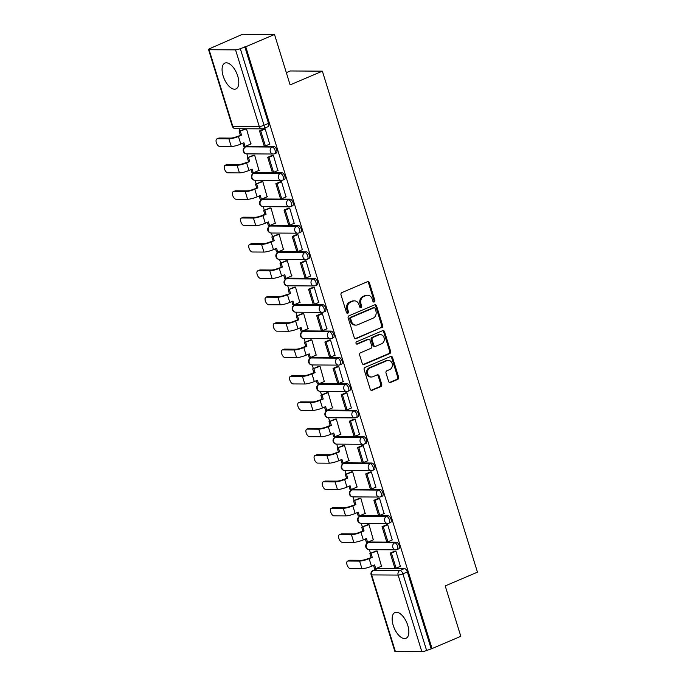 <?xml version="1.0" encoding="UTF-8"?>
<svg xmlns="http://www.w3.org/2000/svg" width="686" height="686" viewBox="0 0 686 686"><rect width="100%" height="100%" fill="white"/><g stroke="black" fill="none" stroke-linecap="round" stroke-linejoin="round"><path stroke-width="1.03" d="M374.222 301.977A1.235 1.055 90.3 0 0 374.856 300.391L369.394 282.752A1.766 1.509 90.3 0 0 367.464 281.697L341.911 292.579A1.766 1.509 90.3 0 0 341.002 294.843L346.464 312.49A1.235 1.055 90.3 0 0 348.454 311.641L347.742 309.36A5.651 4.828 90.3 0 1 350.64 302.106L352.776 301.205A5.651 4.828 90.3 0 1 354.456 300.862A5.651 4.828 90.3 0 1 358.958 304.584L359.67 306.865A1.235 1.055 90.3 0 0 361.659 306.016L360.947 303.735A5.651 4.828 90.3 0 1 363.846 296.489L365.972 295.58A5.651 4.828 90.3 0 1 367.653 295.237A5.651 4.828 90.3 0 1 372.164 298.959L372.867 301.24A1.235 1.055 90.3 0 0 374.222 301.977M373.39 301.926A1.235 1.055 90.3 0 0 373.921 300.391L368.459 282.752A1.766 1.509 90.3 0 0 367.516 281.672M346.987 313.168A1.235 1.055 90.3 0 0 347.519 311.633L346.807 309.352L347.742 309.36M360.184 307.542A1.235 1.055 90.3 0 0 360.725 306.007L360.013 303.726L360.947 303.735M396.294 542.163L369.823 542.009A3.602 1.758 -113.1 0 0 369.462 542.077L367.868 542.755A3.602 1.758 66.9 0 1 368.236 542.686L394.699 542.84A3.602 1.758 66.9 0 1 397.494 545.885A3.602 1.758 66.9 0 1 397.16 549.537L398.746 548.86A3.602 1.758 -113.1 0 0 399.089 545.207A3.602 1.758 -113.1 0 0 396.294 542.163L394.699 542.84A3.602 3.078 -89.7 0 0 392.855 547.454A3.602 3.078 -89.7 0 0 395.728 549.829A3.602 3.602 0 0 0 397.16 549.537M388.122 515.778L361.659 515.623A3.602 1.758 -113.1 0 0 361.29 515.692L359.704 516.369A3.602 1.758 66.9 0 1 360.064 516.301L386.535 516.455A3.602 1.758 66.9 0 1 389.331 519.499A3.602 1.758 66.9 0 1 388.988 523.152L390.583 522.475A3.602 1.758 -113.1 0 0 390.917 518.822A3.602 1.758 -113.1 0 0 388.122 515.778L386.535 516.455A3.602 3.078 -89.7 0 0 384.683 521.068A3.602 3.078 -89.7 0 0 387.556 523.435A3.602 3.602 0 0 0 388.988 523.152M379.95 489.392L353.487 489.229A3.602 1.758 -113.1 0 0 353.127 489.307L351.532 489.984A3.602 1.758 66.9 0 1 351.901 489.907L378.363 490.07A3.602 1.758 66.9 0 1 381.159 493.114A3.602 1.758 66.9 0 1 380.824 496.767L382.411 496.089A3.602 1.758 -113.1 0 0 382.754 492.437A3.602 1.758 -113.1 0 0 379.95 489.392L378.363 490.07A3.602 3.078 -89.7 0 0 376.52 494.683A3.602 3.078 -89.7 0 0 379.392 497.05A3.602 3.602 0 0 0 380.824 496.767M371.786 463.007L345.324 462.844A3.602 1.758 -113.1 0 0 344.955 462.913L343.369 463.599A3.602 1.758 66.9 0 1 343.729 463.522L370.191 463.685A3.602 1.758 66.9 0 1 372.995 466.72A3.602 1.758 66.9 0 1 372.652 470.373L374.247 469.696A3.602 1.758 -113.1 0 0 374.582 466.043A3.602 1.758 -113.1 0 0 371.786 463.007L370.191 463.685A3.602 3.078 -89.7 0 0 368.348 468.298A3.602 3.078 -89.7 0 0 371.22 470.665A3.602 3.602 0 0 0 372.652 470.373M363.614 436.613L337.152 436.459A3.602 1.758 -113.1 0 0 336.792 436.528L335.197 437.205A3.602 1.758 66.9 0 1 335.557 437.136L362.028 437.291A3.602 1.758 66.9 0 1 364.823 440.335A3.602 1.758 66.9 0 1 364.48 443.988L366.075 443.31A3.602 1.758 -113.1 0 0 366.418 439.657A3.602 1.758 -113.1 0 0 363.614 436.613L362.028 437.291A3.602 3.078 -89.7 0 0 360.184 441.913A3.602 3.078 -89.7 0 0 363.048 444.279A3.602 3.602 0 0 0 364.48 443.988M355.451 410.228L328.98 410.074A3.602 1.758 -113.1 0 0 328.62 410.142L327.033 410.82A3.602 1.758 66.9 0 1 327.394 410.751L353.856 410.905A3.602 1.758 66.9 0 1 356.66 413.95A3.602 1.758 66.9 0 1 356.317 417.603L357.903 416.925A3.602 1.758 -113.1 0 0 358.246 413.272A3.602 1.758 -113.1 0 0 355.451 410.228L353.856 410.905A3.602 3.078 -89.7 0 0 352.012 415.519A3.602 3.078 -89.7 0 0 354.885 417.894A3.602 3.602 0 0 0 356.317 417.603M347.279 383.843L320.816 383.688A3.602 1.758 -113.1 0 0 320.448 383.757L318.861 384.434A3.602 1.758 66.9 0 1 319.222 384.366L345.693 384.52A3.602 1.758 66.9 0 1 348.488 387.564A3.602 1.758 66.9 0 1 348.145 391.217L349.74 390.54A3.602 1.758 -113.1 0 0 350.083 386.887A3.602 1.758 -113.1 0 0 347.279 383.843L345.693 384.52A3.602 3.078 -89.7 0 0 343.849 389.134A3.602 3.078 -89.7 0 0 346.713 391.5A3.602 3.602 0 0 0 348.145 391.217M339.116 357.457L312.645 357.295A3.602 1.758 -113.1 0 0 312.284 357.372L310.689 358.049A3.602 1.758 66.9 0 1 311.058 357.972L337.521 358.135A3.602 1.758 66.9 0 1 340.325 361.179A3.602 1.758 66.9 0 1 339.982 364.832L341.568 364.155A3.602 1.758 -113.1 0 0 341.911 360.502A3.602 1.758 -113.1 0 0 339.116 357.457L337.521 358.135A3.602 3.078 -89.7 0 0 335.677 362.748A3.602 3.078 -89.7 0 0 338.55 365.115A3.602 3.602 0 0 0 339.982 364.832M330.944 331.072L304.481 330.909A3.602 1.758 -113.1 0 0 304.112 330.978L302.526 331.655A3.602 1.758 66.9 0 1 302.886 331.587L329.357 331.75A3.602 1.758 66.9 0 1 332.153 334.785A3.602 1.758 66.9 0 1 331.81 338.438L333.405 337.761A3.602 1.758 -113.1 0 0 333.748 334.108A3.602 1.758 -113.1 0 0 330.944 331.072L329.357 331.75A3.602 3.078 -89.7 0 0 327.505 336.363A3.602 3.078 -89.7 0 0 330.378 338.73A3.602 3.602 0 0 0 331.81 338.438M322.78 304.678L296.309 304.524A3.602 1.758 -113.1 0 0 295.949 304.593L294.354 305.27A3.602 1.758 66.9 0 1 294.723 305.201L321.185 305.356A3.602 1.758 66.9 0 1 323.981 308.4A3.602 1.758 66.9 0 1 323.646 312.053L325.233 311.375A3.602 1.758 -113.1 0 0 325.576 307.722A3.602 1.758 -113.1 0 0 322.78 304.678L321.185 305.356A3.602 3.078 -89.7 0 0 319.342 309.978A3.602 3.078 -89.7 0 0 322.214 312.344A3.602 3.602 0 0 0 323.646 312.053M314.608 278.293L288.146 278.139A3.602 1.758 -113.1 0 0 287.777 278.207L286.191 278.885A3.602 1.758 66.9 0 1 286.551 278.816L313.022 278.97A3.602 1.758 66.9 0 1 315.817 282.015A3.602 1.758 66.9 0 1 315.474 285.668L317.069 284.99A3.602 1.758 -113.1 0 0 317.404 281.337A3.602 1.758 -113.1 0 0 314.608 278.293L313.022 278.97A3.602 3.078 -89.7 0 0 311.17 283.584A3.602 3.078 -89.7 0 0 314.042 285.959A3.602 3.602 0 0 0 315.474 285.668M306.445 251.908L279.974 251.753A3.602 1.758 -113.1 0 0 279.614 251.822L278.019 252.499A3.602 1.758 66.9 0 1 278.387 252.431L304.85 252.585A3.602 1.758 66.9 0 1 307.645 255.629A3.602 1.758 66.9 0 1 307.311 259.282L308.897 258.605A3.602 1.758 -113.1 0 0 309.24 254.952A3.602 1.758 -113.1 0 0 306.445 251.908L304.85 252.585A3.602 3.078 -89.7 0 0 303.006 257.199A3.602 3.078 -89.7 0 0 305.879 259.565A3.602 3.602 0 0 0 307.311 259.282M298.273 225.523L271.81 225.36A3.602 1.758 -113.1 0 0 271.442 225.437L269.855 226.114A3.602 1.758 66.9 0 1 270.215 226.037L296.678 226.2A3.602 1.758 66.9 0 1 299.482 229.244A3.602 1.758 66.9 0 1 299.139 232.897L300.734 232.22A3.602 1.758 -113.1 0 0 301.068 228.567A3.602 1.758 -113.1 0 0 298.273 225.523L296.678 226.2A3.602 3.078 -89.7 0 0 294.834 230.813A3.602 3.078 -89.7 0 0 297.707 233.18A3.602 3.602 0 0 0 299.139 232.897M290.101 199.137L263.638 198.974A3.602 1.758 -113.1 0 0 263.278 199.043L261.683 199.72A3.602 1.758 66.9 0 1 262.043 199.652L288.514 199.815A3.602 1.758 66.9 0 1 291.31 202.85A3.602 1.758 66.9 0 1 290.975 206.503L292.562 205.826A3.602 1.758 -113.1 0 0 292.905 202.173A3.602 1.758 -113.1 0 0 290.101 199.137L288.514 199.815A3.602 3.078 -89.7 0 0 286.671 204.428A3.602 3.078 -89.7 0 0 289.543 206.795A3.602 3.602 0 0 0 290.975 206.503M281.937 172.743L255.466 172.589A3.602 1.758 -113.1 0 0 255.106 172.658L253.52 173.335A3.602 1.758 66.9 0 1 253.88 173.266L280.342 173.421A3.602 1.758 66.9 0 1 283.147 176.465A3.602 1.758 66.9 0 1 282.804 180.118L284.39 179.44A3.602 1.758 -113.1 0 0 284.733 175.787A3.602 1.758 -113.1 0 0 281.937 172.743L280.342 173.421A3.602 3.078 -89.7 0 0 278.499 178.043A3.602 3.078 -89.7 0 0 281.371 180.409A3.602 3.602 0 0 0 282.804 180.118M273.765 146.358L247.303 146.204A3.602 1.758 -113.1 0 0 246.934 146.272L245.348 146.95A3.602 1.758 66.9 0 1 245.708 146.881L272.179 147.036A3.602 1.758 66.9 0 1 274.975 150.08A3.602 1.758 66.9 0 1 274.632 153.733L276.226 153.055A3.602 1.758 -113.1 0 0 276.569 149.402A3.602 1.758 -113.1 0 0 273.765 146.358L272.179 147.036A3.602 3.078 -89.7 0 0 270.335 151.649A3.602 3.078 -89.7 0 0 273.2 154.024A3.602 3.602 0 0 0 274.632 153.733M237.733 76.052A14.037 6.843 -113.1 0 0 224.931 63.095A14.037 6.843 -113.1 0 0 223.139 75.966A14.037 6.843 -113.1 0 0 235.933 88.931A14.037 6.843 -113.1 0 0 237.733 76.052M407.793 625.443A14.037 6.843 -113.1 0 0 394.999 612.487A14.037 6.843 -113.1 0 0 393.207 625.358A14.037 6.843 -113.1 0 0 406.001 638.323A14.037 6.843 -113.1 0 0 407.793 625.443M388.61 381.407A1.766 1.509 90.3 0 0 390.54 382.462L397.709 379.409A1.766 1.509 90.3 0 0 398.617 377.137L392.555 357.552A1.766 1.509 90.3 0 0 390.617 356.497L365.063 367.379A1.766 1.509 90.3 0 0 364.155 369.643L370.226 389.236A1.766 1.509 90.3 0 0 372.155 390.291L380.816 386.604A1.766 1.509 90.3 0 0 381.725 384.34L379.126 375.954A1.766 1.509 90.3 0 0 377.189 374.899L372.901 376.725A4.725 4.039 90.3 0 1 371.495 377.008A4.725 4.039 90.3 0 1 367.542 373.09A4.725 4.039 90.3 0 1 370.148 367.842L386.973 360.682A4.725 4.039 90.3 0 1 388.37 360.39A4.725 4.039 90.3 0 1 392.323 364.309A4.725 4.039 90.3 0 1 389.725 369.557L386.921 370.757A1.766 1.509 90.3 0 0 386.012 373.021L388.61 381.407M235.555 49.872L209.084 49.718A3.602 0.652 -17.2 0 1 208.535 49.546A3.602 0.652 -17.2 0 1 210.105 48.474L242.441 34.3L274.511 34.489L290.118 84.892L322.369 71.164L477.465 572.175L445.205 585.913L460.812 636.316L432.034 648.579L245.734 46.751L240.314 48.655L264.033 125.272A3.602 1.758 66.9 0 1 263.578 128.574L268.055 126.67A3.602 1.758 66.9 0 0 268.518 123.369L264.033 125.272A3.602 0.652 -17.2 0 1 259.274 126.498L235.555 49.872A3.602 0.652 -17.2 0 0 240.314 48.655M274.511 34.489L245.734 46.751M381.725 327.771A1.766 1.509 90.3 0 0 382.634 325.507L376.571 305.913A1.766 1.509 90.3 0 0 374.633 304.858L349.08 315.74A1.766 1.509 90.3 0 0 348.171 318.004L354.242 337.598A1.766 1.509 90.3 0 0 356.171 338.652L380.79 327.762A1.766 1.509 90.3 0 0 381.699 325.498L375.628 305.913A1.766 1.509 90.3 0 0 374.693 304.833M384.563 331.732L390.626 351.326A1.766 1.509 90.3 0 1 389.717 353.59L364.163 364.472A1.766 1.509 90.3 0 1 362.234 363.417L359.635 355.031A1.766 1.509 90.3 0 1 360.544 352.767L370.903 348.351A1.766 1.509 90.3 0 0 371.812 346.087L370.088 340.522A1.766 1.509 90.3 0 0 368.15 339.467L357.363 344.063A1.235 1.055 90.3 0 1 356.643 341.739L382.625 330.678A1.766 1.509 90.3 0 1 384.563 331.732L383.62 331.724L389.691 351.318L390.626 351.326M377.995 568.394L373.51 570.306A3.602 1.758 66.9 0 0 373.15 570.375L377.626 568.462A3.602 1.758 66.9 0 1 377.995 568.394L404.457 568.548L399.972 570.46A3.602 1.758 66.9 0 1 402.896 573.856L426.615 650.482A3.602 0.652 162.8 0 1 421.847 651.7L395.385 651.546A3.602 0.652 162.8 0 1 394.836 651.374L371.117 574.748A3.602 0.652 162.8 0 0 371.666 574.919L395.385 651.546M239.097 128.728L239.834 131.129M244.585 146.47L244.816 147.233M246.874 153.861L248.006 157.514M252.748 172.855L252.988 173.618M255.038 180.246L256.17 183.908M260.92 199.24L261.152 200.003M263.21 206.64L264.342 210.293M269.092 225.625L269.324 226.389M271.382 233.026L272.505 236.679M277.255 252.019L277.496 252.774M279.545 259.411L280.677 263.064M285.427 278.405L285.659 279.168M287.717 285.796L288.849 289.458M293.591 304.79L293.831 305.553M295.88 312.19L297.012 315.843M301.763 331.175L301.994 331.938M304.052 338.575L305.184 342.228M309.926 357.56L310.166 358.324M312.216 364.961L313.348 368.614M318.098 383.954L318.33 384.709M320.388 391.346L321.52 394.999M326.262 410.339L326.502 411.103M328.551 417.731L329.683 421.393M334.434 436.725L334.665 437.488M336.723 444.125L337.855 447.778M342.606 463.11L342.837 463.873M344.895 470.51L346.018 474.163M350.769 489.495L351.009 490.258M353.058 496.896L354.19 500.548M358.941 515.889L359.172 516.644M361.23 523.281L362.362 526.934M367.104 542.274L367.344 543.038M369.394 549.666L370.526 553.328M375.276 568.66L375.499 569.371M286.328 72.656L290.289 70.967L322.369 71.164M432.034 648.579L426.615 650.482M250.793 144.026L246.488 128.805L245.116 128.882M269.684 144.137L265.199 128.917L263.844 129.062M277.856 170.531L273.362 155.302L272.008 155.456M258.965 170.411L254.66 155.19L253.28 155.268M286.019 196.916L281.534 181.696L280.18 181.841M267.128 196.805L262.824 181.584L261.452 181.661M294.191 223.302L289.698 208.081L288.343 208.227M275.3 223.19L270.996 207.969L269.615 208.047M302.355 249.687L297.87 234.466L296.515 234.612M283.464 249.575L279.168 234.355L277.787 234.432M310.526 276.072L306.033 260.851L304.678 260.997M291.636 275.961L287.331 260.74L285.959 260.817M318.698 302.466L314.205 287.237L312.85 287.391M299.808 302.346L295.503 287.125L294.123 287.202M326.862 328.851L322.369 313.631L321.014 313.776M307.971 328.74L303.666 313.519L302.294 313.596M335.034 355.237L330.541 340.016L329.186 340.162M316.143 355.125L311.838 339.904L310.458 339.982M343.197 381.622L338.713 366.401L337.358 366.547M324.307 381.51L320.002 366.29L318.63 366.367M351.369 408.007L346.876 392.786L345.521 392.932M332.478 407.896L328.174 392.675L326.793 392.752M359.533 434.401L355.048 419.172L353.693 419.326M340.642 434.289L336.337 419.06L334.965 419.137M367.705 460.786L363.211 445.566L361.856 445.711M348.814 460.675L344.509 445.454L343.129 445.531M375.868 487.171L371.383 471.951L370.028 472.097M356.977 487.06L352.681 471.839L351.301 471.917M384.04 513.557L379.547 498.336L378.192 498.482M365.149 513.445L360.845 498.225L359.473 498.302M392.212 539.942L387.719 524.721L386.364 524.867M373.321 539.831L369.017 524.61L367.636 524.687M400.375 566.336L395.882 551.107L394.527 551.261M381.485 566.224L377.18 551.004L375.808 551.072M431.091 648.57L407.373 571.944A3.602 1.758 -113.1 0 0 404.457 568.548M244.799 46.742L268.518 123.369M367.653 295.237L366.718 295.229A5.651 4.828 90.3 0 0 365.038 295.572L365.972 295.58M360.013 303.726A5.651 4.828 90.3 0 1 362.911 296.481L365.038 295.572M354.456 300.862L353.513 300.854A5.651 4.828 90.3 0 0 351.841 301.197L352.776 301.205M346.807 309.352A5.651 4.828 90.3 0 1 349.706 302.106L351.841 301.197M355.185 338.67A1.766 1.509 90.3 0 0 355.237 338.644L380.79 327.762M375.148 308.589A1.235 1.055 90.3 0 0 373.793 307.851L351.361 317.404A1.235 1.055 90.3 0 0 350.726 318.99L351.472 321.391A5.651 4.828 90.3 0 0 355.983 325.113A5.651 4.828 90.3 0 0 357.663 324.77L372.995 318.244A5.651 4.828 90.3 0 0 375.894 310.998L375.148 308.589M374.162 307.774L373.227 307.765A1.235 1.055 90.3 0 0 372.858 307.843L373.793 307.851M355.983 325.113L355.048 325.104A5.651 4.828 90.3 0 1 350.537 321.391L349.791 318.981A1.235 1.055 90.3 0 1 350.426 317.395L372.858 307.843M363.177 364.489A1.766 1.509 90.3 0 0 363.228 364.463L388.782 353.582A1.766 1.509 90.3 0 0 389.691 351.318M368.682 339.364L367.747 339.356A1.766 1.509 90.3 0 0 367.216 339.467L356.54 344.012M381.656 343.772A4.725 4.039 90.3 0 0 384.263 338.524A4.725 4.039 90.3 0 0 380.31 334.605A4.725 4.039 90.3 0 0 378.912 334.888L372.978 337.418A1.766 1.509 90.3 0 0 372.078 339.681L373.801 345.238A1.766 1.509 90.3 0 0 375.731 346.293L381.656 343.772M380.31 334.605L379.375 334.596A4.725 4.039 90.3 0 0 377.977 334.888L378.912 334.888M375.208 346.404L374.273 346.396A1.766 1.509 90.3 0 1 372.858 345.238L371.143 339.673A1.766 1.509 90.3 0 1 372.044 337.409L377.977 334.888M383.62 331.724A1.766 1.509 90.3 0 0 382.685 330.652M388.37 360.39L387.436 360.39A4.725 4.039 90.3 0 0 386.038 360.673L386.973 360.682M371.495 377.008L370.56 377.008A4.725 4.039 90.3 0 1 366.607 373.09A4.725 4.039 90.3 0 1 369.214 367.833L386.038 360.673M371.169 390.308A1.766 1.509 90.3 0 0 371.22 390.283L379.881 386.595A1.766 1.509 90.3 0 0 380.79 384.332L378.192 375.945A1.766 1.509 90.3 0 0 377.249 374.873M389.545 382.479A1.766 1.509 90.3 0 0 389.605 382.454L396.774 379.401A1.766 1.509 90.3 0 0 397.683 377.137L391.612 357.543A1.766 1.509 90.3 0 0 390.677 356.471M216.862 138.915L218.748 138.109A4.047 1.972 66.9 0 1 219.151 138.032L217.273 138.838A4.047 1.972 -113.1 0 0 216.862 138.915A4.047 1.972 -113.1 0 0 216.484 143.022A4.047 1.972 -113.1 0 0 219.631 146.444L231.276 146.512A7.203 1.295 -17.2 0 0 240.803 144.077L243.907 142.748L245.065 146.47L251.153 143.871M245.065 146.47L243.847 146.461L242.835 143.203M217.273 138.838L228.918 138.906A7.203 1.295 -17.2 0 0 238.445 136.463L241.549 135.133L237.227 136.454A4.862 0.875 162.8 0 1 230.796 138.1L219.151 138.032M240.34 135.133L239.182 131.412L246.497 128.822M245.314 128.797L239.182 131.412M264.204 128.917L259.522 130.906L264.179 145.955L265.396 145.964L260.74 130.915L265.225 129.002M265.396 145.964L269.881 144.06M259.522 130.906L260.74 130.915M241.549 135.133L240.4 131.412M225.034 165.3L226.912 164.503A4.047 1.972 66.9 0 1 227.323 164.417L225.445 165.223A4.047 1.972 -113.1 0 0 225.034 165.3A4.047 1.972 -113.1 0 0 224.648 169.408A4.047 1.972 -113.1 0 0 227.795 172.829L239.44 172.898A7.203 1.295 -17.2 0 0 248.967 170.462L252.079 169.133L253.228 172.855L259.325 170.265M253.228 172.855L252.011 172.846L251.007 169.596M225.445 165.223L237.082 165.292A7.203 1.295 -17.2 0 0 246.608 162.848L249.721 161.527L245.399 162.839A4.862 0.875 162.8 0 1 238.968 164.486L227.323 164.417M248.504 161.519L247.354 157.797L254.66 155.208M253.477 155.19L247.354 157.797M272.368 155.302L267.694 157.291L272.351 172.349L273.568 172.358L268.903 157.3L273.388 155.388M273.568 172.358L278.053 170.445M267.694 157.291L268.903 157.3M249.721 161.527L248.572 157.806M233.197 191.686L235.084 190.888A4.047 1.972 66.9 0 1 235.487 190.811L233.609 191.608A4.047 1.972 -113.1 0 0 233.197 191.686A4.047 1.972 -113.1 0 0 232.82 195.793A4.047 1.972 -113.1 0 0 235.967 199.223L247.612 199.292A7.203 1.295 -17.2 0 0 257.139 196.848L260.243 195.527L261.4 199.24L267.489 196.65M261.4 199.24L260.183 199.24L259.171 195.982M233.609 191.608L245.254 191.677A7.203 1.295 -17.2 0 0 254.78 189.233L257.893 187.913L253.563 189.225A4.862 0.875 162.8 0 1 247.131 190.88L235.487 190.811M256.675 187.904L255.518 184.182L262.832 181.593M261.649 181.576L255.518 184.182M280.54 181.687L275.858 183.677L280.523 198.734L281.732 198.743L277.075 183.685L281.56 181.773M281.732 198.743L286.216 196.831M275.858 183.677L277.075 183.685M257.893 187.913L256.736 184.191M241.369 218.071L243.247 217.273A4.047 1.972 66.9 0 1 243.659 217.196L241.781 217.994A4.047 1.972 -113.1 0 0 241.369 218.071A4.047 1.972 -113.1 0 0 240.983 222.187A4.047 1.972 -113.1 0 0 244.139 225.608L255.775 225.677A7.203 1.295 -17.2 0 0 265.302 223.233L268.415 221.912L269.564 225.634L275.661 223.036M269.564 225.634L268.346 225.625L267.343 222.367M241.781 217.994L253.426 218.062A7.203 1.295 -17.2 0 0 262.944 215.618L266.057 214.298L264.839 214.289L261.735 215.618A4.862 0.875 162.8 0 1 255.303 217.265L243.659 217.196M264.839 214.289L263.69 210.568L270.996 207.978M269.812 207.961L263.69 210.568M288.703 208.072L284.03 210.07L288.686 225.119L289.904 225.128L285.239 210.07L289.724 208.167M289.904 225.128L294.388 223.216M284.03 210.07L285.239 210.07M266.057 214.298L264.907 210.576M249.541 244.465L251.419 243.659A4.047 1.972 66.9 0 1 251.831 243.581L249.944 244.379A4.047 1.972 -113.1 0 0 249.541 244.465A4.047 1.972 -113.1 0 0 249.155 248.572A4.047 1.972 -113.1 0 0 252.302 251.994L263.947 252.062A7.203 1.295 -17.2 0 0 273.474 249.618L276.578 248.298L277.736 252.019L283.824 249.421M277.736 252.019L276.518 252.011L275.506 248.752M249.944 244.379L261.589 244.448A7.203 1.295 -17.2 0 0 271.116 242.012L274.228 240.683L269.898 242.004A4.862 0.875 162.8 0 1 263.467 243.65L251.831 243.581M273.011 240.675L271.862 236.953L279.168 234.372M277.984 234.346L271.862 236.953M296.875 234.458L292.193 236.456L296.858 251.505L298.067 251.513L293.411 236.464L297.895 234.552M298.067 251.513L302.552 249.601M292.193 236.456L293.411 236.464M274.228 240.683L273.071 236.962M257.704 270.85L259.582 270.044A4.047 1.972 66.9 0 1 259.994 269.967L258.116 270.773A4.047 1.972 -113.1 0 0 257.704 270.85A4.047 1.972 -113.1 0 0 257.319 274.957A4.047 1.972 -113.1 0 0 260.474 278.379L272.11 278.447A7.203 1.295 -17.2 0 0 281.637 276.012L284.75 274.683L285.899 278.405L291.996 275.806M285.899 278.405L284.69 278.396L283.678 275.137M258.116 270.773L269.761 270.841A7.203 1.295 -17.2 0 0 279.288 268.398L282.392 267.068L278.07 268.389A4.862 0.875 162.8 0 1 271.639 270.035L259.994 269.967M281.174 267.068L280.025 263.347L287.34 260.757M286.148 260.731L280.025 263.347M305.038 260.851L300.365 262.841L305.021 277.899L306.239 277.899L301.583 262.849L306.059 260.937M306.239 277.899L310.724 275.995M300.365 262.841L301.583 262.849M282.392 267.068L281.243 263.355M265.876 297.235L267.754 296.438A4.047 1.972 66.9 0 1 268.166 296.352L266.279 297.158A4.047 1.972 -113.1 0 0 265.876 297.235A4.047 1.972 -113.1 0 0 265.491 301.343A4.047 1.972 -113.1 0 0 268.638 304.764L280.282 304.833A7.203 1.295 -17.2 0 0 289.809 302.397L292.922 301.068L294.071 304.79L300.168 302.2M294.071 304.79L292.853 304.781L291.842 301.531M266.279 297.158L277.924 297.227A7.203 1.295 -17.2 0 0 287.451 294.783L290.564 293.462L286.234 294.774A4.862 0.875 162.8 0 1 279.802 296.421L268.166 296.352M289.346 293.454L288.197 289.732L295.503 287.142M294.32 287.125L288.197 289.732M313.21 287.237L308.529 289.226L313.193 304.284L314.411 304.292L309.746 289.235L314.231 287.323M314.411 304.292L318.887 302.38M308.529 289.226L309.746 289.235M290.564 293.462L289.406 289.741M274.04 323.62L275.926 322.823A4.047 1.972 66.9 0 1 276.329 322.746L274.451 323.543A4.047 1.972 -113.1 0 0 274.04 323.62A4.047 1.972 -113.1 0 0 273.663 327.728A4.047 1.972 -113.1 0 0 276.81 331.158L288.454 331.227A7.203 1.295 -17.2 0 0 297.973 328.783L301.085 327.462L302.234 331.175L308.331 328.585M302.234 331.175L301.025 331.175L300.014 327.917M274.451 323.543L286.096 323.612A7.203 1.295 -17.2 0 0 295.623 321.168L298.727 319.848L297.518 319.839L294.405 321.159A4.862 0.875 162.8 0 1 287.974 322.814L276.329 322.746M297.518 319.839L296.361 316.117L303.675 313.528M302.483 313.511L296.361 316.117M321.382 313.622L316.7 315.611L321.357 330.669L322.574 330.678L317.918 315.62L322.394 313.708M322.574 330.678L327.059 328.765M316.7 315.611L317.918 315.62M298.727 319.848L297.578 316.126M282.212 350.006L284.09 349.208A4.047 1.972 66.9 0 1 284.501 349.131L282.623 349.929A4.047 1.972 -113.1 0 0 282.212 350.006A4.047 1.972 -113.1 0 0 281.826 354.122A4.047 1.972 -113.1 0 0 284.973 357.543L296.618 357.612A7.203 1.295 -17.2 0 0 306.145 355.168L309.257 353.847L310.406 357.569L316.503 354.971M310.406 357.569L309.189 357.56L308.185 354.302M282.623 349.929L294.26 349.997A7.203 1.295 -17.2 0 0 303.787 347.562L306.899 346.233L305.682 346.224L302.569 347.553A4.862 0.875 162.8 0 1 296.146 349.2L284.501 349.131M305.682 346.224L304.533 342.503L311.838 339.913M310.655 339.896L304.533 342.503M329.546 340.007L324.864 342.005L329.529 357.054L330.746 357.063L326.082 342.005L330.566 340.102M330.746 357.063L335.222 355.151M324.864 342.005L326.082 342.005M306.899 346.233L305.75 342.511M290.375 376.4L292.262 375.594A4.047 1.972 66.9 0 1 292.665 375.516L290.787 376.314A4.047 1.972 -113.1 0 0 290.375 376.4A4.047 1.972 -113.1 0 0 289.998 380.507A4.047 1.972 -113.1 0 0 293.145 383.928L304.79 383.997A7.203 1.295 -17.2 0 0 314.317 381.553L317.421 380.233L318.578 383.954L324.667 381.356M318.578 383.954L317.361 383.946L316.349 380.687M290.787 376.314L302.432 376.382A7.203 1.295 -17.2 0 0 311.959 373.947L315.063 372.618L313.854 372.609L310.741 373.939A4.862 0.875 162.8 0 1 304.31 375.585L292.665 375.516M313.854 372.609L312.696 368.888L320.01 366.307M318.827 366.281L312.696 368.888M337.718 366.393L333.036 368.391L337.692 383.44L338.91 383.448L334.254 368.399L338.738 366.487M338.91 383.448L343.394 381.536M333.036 368.391L334.254 368.399M315.063 372.618L313.914 368.897M298.547 402.785L300.425 401.979A4.047 1.972 66.9 0 1 300.837 401.902L298.959 402.708A4.047 1.972 -113.1 0 0 298.547 402.785A4.047 1.972 -113.1 0 0 298.161 406.892A4.047 1.972 -113.1 0 0 301.308 410.314L312.953 410.382A7.203 1.295 -17.2 0 0 322.48 407.947L325.593 406.618L326.742 410.339L332.839 407.741M326.742 410.339L325.524 410.331L324.521 407.072M298.959 402.708L310.595 402.776A7.203 1.295 -17.2 0 0 320.122 400.332L323.235 399.003L318.913 400.324A4.862 0.875 162.8 0 1 312.482 401.97L300.837 401.902M322.017 399.003L320.868 395.282L328.174 392.692M326.99 392.666L320.868 395.282M345.881 392.786L341.208 394.776L345.864 409.834L347.082 409.834L342.417 394.784L346.902 392.872M347.082 409.834L351.566 407.93M341.208 394.776L342.417 394.784M323.235 399.003L322.086 395.29M306.711 429.17L308.597 428.373A4.047 1.972 66.9 0 1 309 428.287L307.122 429.093A4.047 1.972 -113.1 0 0 306.711 429.17A4.047 1.972 -113.1 0 0 306.333 433.278A4.047 1.972 -113.1 0 0 309.48 436.699L321.125 436.776A7.203 1.295 -17.2 0 0 330.652 434.332L333.756 433.003L334.914 436.725L341.002 434.135M334.914 436.725L333.696 436.716L332.684 433.466M307.122 429.093L318.767 429.162A7.203 1.295 -17.2 0 0 328.294 426.718L331.398 425.397L330.189 425.389L327.076 426.709A4.862 0.875 162.8 0 1 320.645 428.356L309 428.287M330.189 425.389L329.031 421.667L336.346 419.077M335.162 419.06L329.031 421.667M354.053 419.172L349.371 421.161L354.036 436.219L355.245 436.227L350.589 421.17L355.074 419.257M355.245 436.227L359.73 434.315M349.371 421.161L350.589 421.17M331.398 425.397L330.249 421.676M314.883 455.555L316.76 454.758A4.047 1.972 66.9 0 1 317.172 454.681L315.294 455.478A4.047 1.972 -113.1 0 0 314.883 455.555A4.047 1.972 -113.1 0 0 314.497 459.663A4.047 1.972 -113.1 0 0 317.644 463.093L329.289 463.161A7.203 1.295 -17.2 0 0 338.815 460.718L341.928 459.397L343.077 463.119L349.174 460.52M343.077 463.119L341.86 463.11L340.856 459.852M315.294 455.478L326.939 455.547A7.203 1.295 -17.2 0 0 336.457 453.103L339.57 451.782L335.248 453.094A4.862 0.875 162.8 0 1 328.817 454.749L317.172 454.681M338.352 451.774L337.203 448.052L344.509 445.463M343.326 445.446L337.203 448.052M362.217 445.557L357.543 447.546L362.199 462.604L363.417 462.613L358.752 447.555L363.237 445.651M363.417 462.613L367.902 460.7M357.543 447.546L358.752 447.555M339.57 451.782L338.421 448.061M323.055 481.941L324.932 481.143A4.047 1.972 66.9 0 1 325.344 481.066L323.458 481.864A4.047 1.972 -113.1 0 0 323.055 481.941A4.047 1.972 -113.1 0 0 322.669 486.057A4.047 1.972 -113.1 0 0 325.816 489.478L337.461 489.547A7.203 1.295 -17.2 0 0 346.987 487.103L350.092 485.782L351.249 489.504L357.337 486.906M351.249 489.504L350.031 489.495L349.02 486.237M323.458 481.864L335.102 481.932A7.203 1.295 -17.2 0 0 344.629 479.497L347.742 478.168L343.412 479.488A4.862 0.875 162.8 0 1 336.98 481.135L325.344 481.066M346.524 478.159L345.367 474.438L352.681 471.848M351.498 471.831L345.367 474.438M370.389 471.942L365.707 473.94L370.371 488.989L371.58 488.998L366.924 473.94L371.409 472.037M371.58 488.998L376.065 487.086M365.707 473.94L366.924 473.94M347.742 478.168L346.584 474.446M331.218 508.335L333.096 507.529A4.047 1.972 66.9 0 1 333.507 507.451L331.63 508.249A4.047 1.972 -113.1 0 0 331.218 508.335A4.047 1.972 -113.1 0 0 330.832 512.442A4.047 1.972 -113.1 0 0 333.988 515.863L345.624 515.932A7.203 1.295 -17.2 0 0 355.151 513.488L358.264 512.168L359.413 515.889L365.509 513.291M359.413 515.889L358.195 515.881L357.192 512.622M331.63 508.249L343.274 508.317A7.203 1.295 -17.2 0 0 352.801 505.882L355.905 504.553L351.584 505.874A4.862 0.875 162.8 0 1 345.152 507.52L333.507 507.451M354.688 504.544L353.539 500.831L360.853 498.242M359.661 498.216L353.539 500.831M378.552 498.328L373.879 500.326L378.535 515.375L379.752 515.383L375.096 500.334L379.572 498.422M379.752 515.383L384.237 513.48M373.879 500.326L375.096 500.334M355.905 504.553L354.756 500.831M339.39 534.72L341.268 533.914A4.047 1.972 66.9 0 1 341.679 533.837L339.793 534.643A4.047 1.972 -113.1 0 0 339.39 534.72A4.047 1.972 -113.1 0 0 339.004 538.827A4.047 1.972 -113.1 0 0 342.151 542.249L353.796 542.317A7.203 1.295 -17.2 0 0 363.323 539.882L366.427 538.553L367.585 542.274L373.681 539.676M367.585 542.274L366.367 542.266L365.355 539.007M339.793 534.643L351.438 534.711A7.203 1.295 -17.2 0 0 360.965 532.267L364.077 530.947L362.86 530.938L359.747 532.259A4.862 0.875 162.8 0 1 353.316 533.905L341.679 533.837M362.86 530.938L361.711 527.217L369.017 524.627M367.833 524.601L361.711 527.217M386.724 524.721L382.042 526.711L386.707 541.769L387.924 541.769L383.26 526.719L387.744 524.807M387.924 541.769L392.401 539.865M382.042 526.711L383.26 526.719M364.077 530.947L362.92 527.225M347.553 561.105L349.44 560.308A4.047 1.972 66.9 0 1 349.843 560.222L347.965 561.028A4.047 1.972 -113.1 0 0 347.553 561.105A4.047 1.972 -113.1 0 0 347.176 565.213A4.047 1.972 -113.1 0 0 350.323 568.634L361.968 568.711A7.203 1.295 -17.2 0 0 371.486 566.267L374.599 564.938L375.748 568.66L381.845 566.07M375.748 568.66L374.539 568.651L373.527 565.401M347.965 561.028L359.61 561.097A7.203 1.295 -17.2 0 0 369.137 558.653L372.241 557.332L367.919 558.644A4.862 0.875 162.8 0 1 361.488 560.299L349.843 560.222M371.023 557.324L369.874 553.602L377.189 551.012M375.997 550.995L369.874 553.602M394.887 551.107L390.214 553.096L394.87 568.154L396.088 568.162L391.432 553.105L395.908 551.192M396.088 568.162L400.573 566.25M390.214 553.096L391.432 553.105M372.241 557.332L371.092 553.611M373.921 300.391L374.856 300.391M347.519 311.633L348.454 311.641M360.725 306.007L361.659 306.016M369.823 542.009L368.236 542.686A3.602 3.078 90.3 0 0 366.384 547.299A3.602 3.078 -89.7 0 0 369.257 549.666L395.728 549.829A3.602 3.078 -89.7 0 0 396.791 549.606M361.659 515.623L360.064 516.301A3.602 3.078 90.3 0 0 358.221 520.914A3.602 3.078 -89.7 0 0 361.093 523.281L387.556 523.435A3.602 3.078 -89.7 0 0 388.628 523.221M353.487 489.229L351.901 489.907A3.602 3.078 90.3 0 0 350.049 494.529A3.602 3.078 -89.7 0 0 352.921 496.896L379.392 497.05A3.602 3.078 -89.7 0 0 380.456 496.836M345.324 462.844L343.729 463.522A3.602 3.078 90.3 0 0 341.885 468.135A3.602 3.078 -89.7 0 0 344.758 470.51L371.22 470.665A3.602 3.078 -89.7 0 0 372.292 470.45M337.152 436.459L335.557 437.136A3.602 3.078 90.3 0 0 333.713 441.75A3.602 3.078 -89.7 0 0 336.586 444.116L363.048 444.279A3.602 3.078 -89.7 0 0 364.12 444.056M328.98 410.074L327.394 410.751A3.602 3.078 90.3 0 0 325.55 415.364A3.602 3.078 -89.7 0 0 328.423 417.731L354.885 417.894A3.602 3.078 -89.7 0 0 355.957 417.671M320.816 383.688L319.222 384.366A3.602 3.078 90.3 0 0 317.378 388.979A3.602 3.078 -89.7 0 0 320.251 391.346L346.713 391.5A3.602 3.078 -89.7 0 0 347.785 391.286M312.645 357.295L311.058 357.972A3.602 3.078 90.3 0 0 309.215 362.594A3.602 3.078 -89.7 0 0 312.079 364.961L338.55 365.115A3.602 3.078 -89.7 0 0 339.613 364.901M304.481 330.909L302.886 331.587A3.602 3.078 90.3 0 0 301.043 336.2A3.602 3.078 -89.7 0 0 303.915 338.575L330.378 338.73A3.602 3.078 -89.7 0 0 331.449 338.515M296.309 304.524L294.723 305.201A3.602 3.078 90.3 0 0 292.871 309.815A3.602 3.078 -89.7 0 0 295.743 312.181L322.214 312.344A3.602 3.078 -89.7 0 0 323.278 312.121M288.146 278.139L286.551 278.816A3.602 3.078 90.3 0 0 284.707 283.429A3.602 3.078 -89.7 0 0 287.58 285.796L314.042 285.959A3.602 3.078 -89.7 0 0 315.114 285.736M279.974 251.753L278.387 252.431A3.602 3.078 90.3 0 0 276.535 257.044A3.602 3.078 -89.7 0 0 279.408 259.411L305.879 259.565A3.602 3.078 -89.7 0 0 306.942 259.351M271.81 225.36L270.215 226.037A3.602 3.078 90.3 0 0 268.372 230.659A3.602 3.078 -89.7 0 0 271.244 233.026L297.707 233.18A3.602 3.078 -89.7 0 0 298.779 232.966M263.638 198.974L262.043 199.652A3.602 3.078 90.3 0 0 260.2 204.265A3.602 3.078 -89.7 0 0 263.072 206.64L289.543 206.795A3.602 3.078 -89.7 0 0 290.607 206.58M255.466 172.589L253.88 173.266A3.602 3.078 90.3 0 0 252.036 177.88A3.602 3.078 -89.7 0 0 254.909 180.246L281.371 180.409A3.602 3.078 -89.7 0 0 282.443 180.186M247.303 146.204L245.708 146.881A3.602 3.078 90.3 0 0 243.864 151.495A3.602 3.078 -89.7 0 0 246.737 153.861L273.2 154.024A3.602 3.078 -89.7 0 0 274.271 153.801M373.51 570.306L399.972 570.46A3.602 3.078 -89.7 0 0 398.129 575.074L371.666 574.919A3.602 3.078 -89.7 0 1 373.51 570.306M421.847 651.7L398.129 575.074A3.602 0.652 -17.2 0 0 402.896 573.856L407.373 571.944M209.084 49.718L232.803 126.335L259.274 126.498A3.602 3.078 90.3 0 0 262.146 128.865A3.602 3.602 0 0 0 263.578 128.574M235.675 128.711A3.602 3.078 90.3 0 1 232.803 126.335A3.602 0.652 162.8 0 1 232.262 126.173A3.602 3.602 0 0 0 235.675 128.711L262.146 128.865M362.911 296.481L363.846 296.489M349.706 302.106L350.64 302.106M368.459 282.752L369.394 282.752M355.237 338.644L356.171 338.652M375.628 305.913L376.571 305.913M381.699 325.498L382.634 325.507M350.426 317.395L351.361 317.404M349.791 318.981L350.726 318.99M350.537 321.391L351.472 321.391M388.782 353.582L389.717 353.59M363.228 364.463L364.163 364.472M367.216 339.467L368.15 339.467M356.634 344.063L357.363 344.063M372.044 337.409L372.978 337.418M371.143 339.673L372.078 339.681M372.858 345.238L373.801 345.238M369.214 367.833L370.148 367.842M378.192 375.945L379.126 375.954M380.79 384.332L381.725 384.34M379.881 386.595L380.816 386.604M371.22 390.283L372.155 390.291M391.612 357.543L392.555 357.552M397.683 377.137L398.617 377.137M396.774 379.401L397.709 379.409M389.605 382.454L390.54 382.462M238.445 136.463L240.803 144.077M228.918 138.906L231.276 146.512M246.608 162.848L248.967 170.462M237.082 165.292L239.44 172.898M254.78 189.233L257.139 196.848M245.254 191.677L247.612 199.292M262.944 215.618L265.302 223.233M253.426 218.062L255.775 225.677M271.116 242.012L273.474 249.618M261.589 244.448L263.947 252.062M279.288 268.398L281.637 276.012M269.761 270.841L272.11 278.447M287.451 294.783L289.809 302.397M277.924 297.227L280.282 304.833M295.623 321.168L297.973 328.783M286.096 323.612L288.454 331.227M303.787 347.562L306.145 355.168M294.26 349.997L296.618 357.612M311.959 373.947L314.317 381.553M302.432 376.382L304.79 383.997M320.122 400.332L322.48 407.947M310.595 402.776L312.953 410.382M328.294 426.718L330.652 434.332M318.767 429.162L321.125 436.776M336.457 453.103L338.815 460.718M326.939 455.547L329.289 463.161M344.629 479.497L346.987 487.103M335.102 481.932L337.461 489.547M352.801 505.882L355.151 513.488M343.274 508.317L345.624 515.932M360.965 532.267L363.323 539.882M351.438 534.711L353.796 542.317M369.137 558.653L371.486 566.267M359.61 561.097L361.968 568.711M245.348 146.95A3.602 3.602 0 0 0 246.737 153.861M253.52 173.335A3.602 3.602 0 0 0 254.909 180.246M261.683 199.72A3.602 3.602 0 0 0 263.072 206.64M269.855 226.114A3.602 3.602 0 0 0 271.244 233.026M278.019 252.499A3.602 3.602 0 0 0 279.408 259.411M286.191 278.885A3.602 3.602 0 0 0 287.58 285.796M294.354 305.27A3.602 3.602 0 0 0 295.743 312.181M302.526 331.655A3.602 3.602 0 0 0 303.915 338.575M310.689 358.049A3.602 3.602 0 0 0 312.079 364.961M318.861 384.434A3.602 3.602 0 0 0 320.251 391.346M327.033 410.82A3.602 3.602 0 0 0 328.423 417.731M335.197 437.205A3.602 3.602 0 0 0 336.586 444.116M343.369 463.599A3.602 3.602 0 0 0 344.758 470.51M351.532 489.984A3.602 3.602 0 0 0 352.921 496.896M359.704 516.369A3.602 3.602 0 0 0 361.093 523.281M367.868 542.755A3.602 3.602 0 0 0 369.257 549.666M373.15 570.375A3.602 3.602 0 0 0 371.117 574.748M208.535 49.546L232.262 126.173"/></g></svg>
